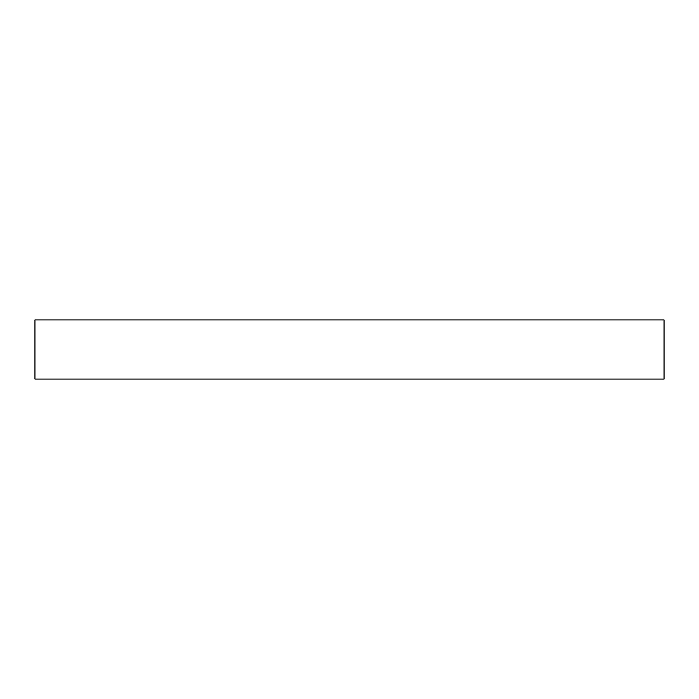 <?xml version="1.0" encoding="UTF-8"?>
<svg xmlns="http://www.w3.org/2000/svg" width="699" height="699" viewBox="0 0 699 699"><rect width="100%" height="100%" fill="white"/><g stroke="black" fill="none" stroke-linecap="round" stroke-linejoin="round"><path stroke-width="1.05" d="M664.05 319.932L34.95 319.932L34.95 379.068L664.05 379.068L664.05 319.932L664.05 379.068L34.95 379.068L34.95 319.932L664.05 319.932"/></g></svg>
